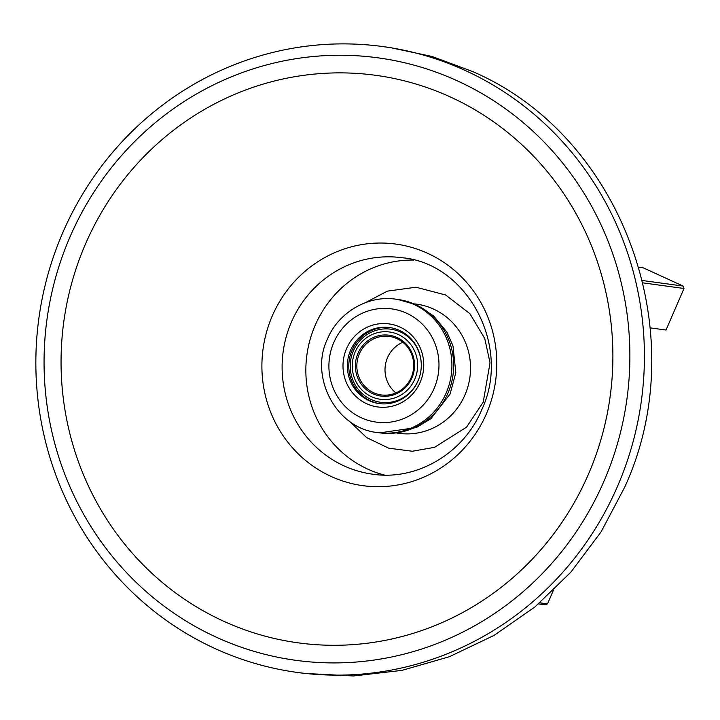 <?xml version="1.0" encoding="UTF-8"?>
<svg xmlns="http://www.w3.org/2000/svg" width="720" height="720" viewBox="0 0 720 720"><rect width="100%" height="100%" fill="white"/><g stroke="black" fill="none" stroke-linecap="round" stroke-linejoin="round"><path stroke-width="1.08" d="M355.14 352.008A33.948 32.679 97.8 0 1 398.403 334.566A33.948 32.679 97.8 0 1 414.765 379.26A33.948 32.679 -82.2 0 1 371.511 396.702A33.948 32.679 -82.2 0 1 355.14 352.008M421.29 364.779A36.9 35.523 -82.2 0 0 400.356 331.974A36.9 35.523 -82.2 0 0 353.34 350.928A36.9 35.523 97.8 0 0 371.133 399.51A36.9 35.523 97.8 0 0 418.149 380.556A36.9 35.523 -82.2 0 0 419.733 376.191M85.446 244.098A286.407 275.715 -82.2 0 0 223.551 621.18A286.407 275.715 -82.2 0 0 588.501 474.066A286.407 275.715 -82.2 0 0 450.387 96.984A286.407 275.715 -82.2 0 0 85.446 244.098M62.748 232.704A315.846 304.065 -82.2 0 0 215.055 648.558A315.846 304.065 -82.2 0 0 297.414 672.453A315.846 304.065 -82.2 0 0 632.376 444.33A315.846 304.065 -82.2 0 0 465.219 70.47A315.846 304.065 -82.2 0 0 382.86 46.575A315.846 304.065 -82.2 0 0 62.748 232.704M69.957 237.015A304.038 292.698 -82.2 0 0 216.567 637.317A304.038 292.698 -82.2 0 0 603.99 481.149A304.038 292.698 -82.2 0 0 457.371 80.847A304.038 292.698 -82.2 0 0 69.957 237.015M297.414 672.453L304.533 673.425L353.448 675.972L402.048 670.365L449.442 656.694L493.983 635.436L534.924 606.951L570.816 572.22L601.101 531.846L624.645 487.296C695.07 334.44 622.755 135.72 472.338 71.442L431.991 56.457L389.979 47.547L382.86 46.575M539.82 602.829L547.515 603.882A244.998 235.863 97.8 0 1 545.175 604.827L538.551 603.918M650.214 327.87L666.027 330.03L684 288.486L642.951 282.879M547.515 603.882L553.266 590.589M642.384 280.503L683.118 286.065L643.248 267.84L638.865 267.246M683.118 286.065A244.998 235.863 97.8 0 1 684 288.486M357.993 353.304A30.699 29.556 -82.2 0 0 372.798 393.723A30.699 29.556 -82.2 0 0 411.921 377.955A30.699 29.556 -82.2 0 0 397.116 337.536A30.699 29.556 -82.2 0 0 357.993 353.304M379.845 403.659A38.376 36.945 97.8 0 1 352.044 350.334A38.376 36.945 97.8 0 1 390.222 327.627M359.352 353.826A29.52 28.413 97.8 0 1 389.268 336.429A29.52 28.413 97.8 0 1 411.201 377.523A29.52 28.413 -82.2 0 1 381.276 394.92A29.52 28.413 -82.2 0 1 359.352 353.826M418.023 380.952A38.376 36.945 -82.2 0 0 389.511 327.528A38.376 36.945 -82.2 0 0 350.622 350.136A38.376 36.945 -82.2 0 0 379.134 403.569A38.376 36.945 -82.2 0 0 418.023 380.952M395.901 392.922A29.52 28.413 97.8 0 1 387.522 357.669A29.52 28.413 97.8 0 1 402.822 342.279M420.183 382.248A41.913 40.356 -82.2 0 0 399.969 327.06A41.913 40.356 -82.2 0 0 346.563 348.588A41.913 40.356 -82.2 0 0 366.777 403.776A41.913 40.356 -82.2 0 0 420.183 382.248M365.346 302.688L387.387 291.132L415.989 287.226L445.572 294.966L469.908 313.695L484.74 338.463L490.032 362.808L483.21 402.174L466.506 427.194L434.565 447.327L412.353 451.251L388.71 448.173L366.687 437.616L349.218 421.038M413.784 260.064A109.215 105.147 -82.2 0 0 315.153 325.35A109.215 105.147 -82.2 0 0 384.435 475.065M414.333 303.876A65.196 62.766 97.8 0 1 433.53 309.069A65.196 62.766 97.8 0 1 464.976 394.92A65.196 62.766 97.8 0 1 396.702 432.999M272.277 315.918A121.914 117.36 -82.2 0 0 331.065 476.433A121.914 117.36 -82.2 0 0 486.405 413.811A121.914 117.36 -82.2 0 0 427.617 253.296A121.914 117.36 -82.2 0 0 272.277 315.918M333.765 342.558A57.141 55.008 97.8 0 1 406.575 313.209A57.141 55.008 97.8 0 1 434.124 388.431A57.141 55.008 97.8 0 1 361.323 417.78A57.141 55.008 97.8 0 1 333.765 342.558M446.184 392.94A67.302 64.791 -82.2 0 0 396.189 299.241C367.704 294.741 338.04 312.957 327.51 338.958C309.123 376.038 335.619 428.724 377.982 432.603A67.302 64.791 -82.2 0 0 446.184 392.94M415.476 304.569A67.302 17.487 -65.4 0 1 416.808 304.956L397.926 299.475A67.302 64.791 97.8 0 1 415.476 304.569A67.302 64.791 97.8 0 1 447.93 393.183A67.302 64.791 97.8 0 1 379.719 432.846L377.982 432.603M291.411 322.11A109.215 105.147 -82.2 0 0 372.555 474.174C416.304 481.032 463.536 453.627 481.617 409.986C512.001 346.68 467.271 263.295 402.102 257.742A109.215 105.147 -82.2 0 0 291.411 322.11M397.926 299.475L396.189 299.241M379.719 432.846L416.385 427.563L430.83 418.743L450.054 394.092L455.805 372.726L452.997 345.87L446.832 332.028L433.611 315.927L416.808 304.956"/></g></svg>
